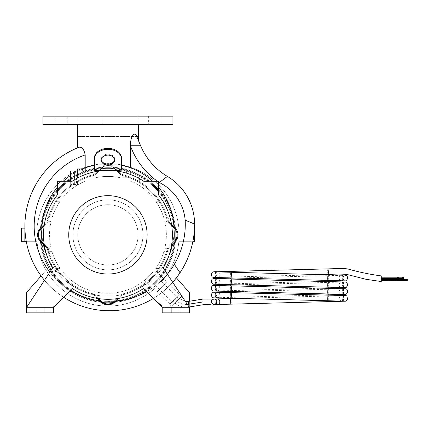 <?xml version="1.0" encoding="UTF-8"?>
<svg xmlns="http://www.w3.org/2000/svg" width="429" height="429" viewBox="0 0 429 429"><rect width="100%" height="100%" fill="white"/><g stroke="black" fill="none" stroke-linecap="round" stroke-linejoin="round"><path stroke-width="0.32" stroke-dasharray="2.15 1.61" d="M160.848 124.619L148.638 124.619L160.848 124.619L160.848 116.141L148.638 116.141L160.848 116.141M67.24 124.619L55.03 124.619L67.24 124.619L67.24 116.141L55.03 116.141L67.24 116.141M114.044 124.619L101.834 124.619L114.044 124.619L101.834 124.619L114.044 124.619L114.044 116.141L101.834 116.141L114.044 116.141L114.044 124.619M114.044 116.141L101.834 116.141L114.044 116.141M137.784 136.492L78.094 136.492L137.784 136.492L137.784 116.141L78.094 116.141L137.784 116.141M42.954 124.619L172.925 124.619M138.465 124.619L77.413 124.619L138.465 124.619M42.954 116.141L172.925 116.141M94.369 158.21L94.369 170.919M94.369 170.115L121.504 170.115L121.504 158.21M114.693 159.593A6.784 4.928 180 0 0 114.72 159.127A6.784 4.928 180 0 0 107.936 154.199A6.784 4.928 180 0 0 101.153 159.127A6.784 4.928 180 0 0 101.185 159.593M121.504 168.951L121.504 170.115M102.863 170.919L102.408 170.919M102.408 170.983L104.022 170.919M104.242 170.983L104.628 170.919M104.628 170.983L104.177 170.919M104.177 170.983L103.797 170.919M103.25 170.983L102.863 170.983M125.541 170.919L76.7 170.983L125.541 170.919M77.649 170.919L82.781 170.919M99.855 170.919L116.023 170.919M119.723 170.919L124.855 170.919M121.343 170.919L122.925 170.919M119.428 170.919L121.852 170.919M109.25 170.919L117.358 170.983L109.25 170.919M82.019 170.919L118.543 170.919L82.019 170.919M82.706 170.919L99.753 170.983L82.706 170.983M106.151 170.983L90.331 170.919L106.151 170.919M90.229 170.983L97.678 170.919L90.229 170.919M118.543 170.983L82.019 170.983L118.543 170.983M121.852 170.983L119.428 170.983M122.925 170.983L121.343 170.983M99.335 170.983L116.532 170.919M125.541 170.983L76.7 170.983M111.642 170.919L115.39 170.919M111.642 170.983L115.39 170.983M86.213 170.983L81.07 170.919L86.213 170.919M92.739 170.983L92.342 170.919L92.739 170.983M87.371 170.919L87.768 170.919L87.371 170.919M87.768 170.983L87.371 170.983L87.768 170.983M109.599 170.983L108.73 170.919L109.599 170.983M112.94 170.919L111.631 170.919L112.94 170.983M112.012 170.983L112.736 170.983L112.012 170.983M89.709 170.919L90.01 170.919M90.01 170.983L90.814 170.919M90.814 170.983L90.294 170.919M90.294 170.983L89.838 170.919M89.838 170.983L89.296 170.919M89.296 170.983L89.709 170.983M98.456 170.983L98.879 170.983L98.456 170.919M106.494 170.983L106.885 170.983M106.982 170.983L106.467 170.919M106.467 170.983L106.912 170.919M106.912 170.983L107.481 170.919M107.481 170.983L107.084 170.983M115.181 170.919L115.921 170.919L115.181 170.983M94.83 170.919L95.367 170.919M95.367 170.983L94.873 170.919M93.565 170.919L97.919 170.919L93.565 170.983M130.807 170.983L70.678 170.983M124.855 170.983L119.723 170.983L124.855 170.983L119.723 170.983L124.855 170.983L124.855 168.951L119.723 168.951L124.855 168.951L119.723 168.951L119.723 170.983M82.534 170.983L77.402 170.983L82.534 170.983L82.534 168.951L77.402 168.951M82.781 170.983L77.649 170.983L82.781 170.983M138.09 234.851A30.153 30.153 0 0 0 92.862 208.735A30.153 30.153 0 0 0 92.862 260.961A30.153 30.153 0 0 0 138.09 234.851A30.153 30.153 0 0 1 92.862 260.961A30.153 30.153 0 0 1 92.862 208.735A30.153 30.153 0 0 1 138.09 234.851M142.959 234.851A35.022 35.022 0 0 1 90.428 265.181A35.022 35.022 0 0 1 90.428 204.52A35.022 35.022 0 0 1 142.959 234.851A35.022 35.022 0 0 0 90.428 204.52A35.022 35.022 0 0 0 90.428 265.181A35.022 35.022 0 0 0 142.959 234.851M24.839 228.142L37.028 228.142A71.225 71.225 0 0 1 178.85 228.142L194.428 228.142L194.428 241.709L178.834 241.709A71.225 71.225 0 0 1 37.044 241.709L21.45 241.709L21.45 228.142L24.839 228.142L24.839 241.709M85.811 170.919L85.811 177.011A61.717 61.717 0 0 0 47.855 219.541A6.086 6.086 0 0 1 46.252 222.351L41.854 226.737A66.168 66.168 0 0 1 85.189 167.895A66.168 66.168 0 0 0 54.891 269.578A66.168 66.168 0 0 0 160.988 269.578A66.168 66.168 0 0 0 130.689 167.895L130.689 146.541A75.075 75.075 0 0 0 159.261 182.502A46.332 46.332 0 0 1 185.178 220.163L194.578 224.045A88.068 88.068 0 0 1 180.019 272.753A84.556 84.556 0 0 1 44.67 280.539A84.556 84.556 0 0 1 79.161 147.238C81.853 146.562 83.864 149.126 85.189 154.939L85.189 167.895L85.811 167.669A66.168 66.168 0 0 0 54.756 269.401A66.168 66.168 0 0 0 161.122 269.401A66.168 66.168 0 0 0 130.067 167.669L120.522 165.068L120.522 164.747A71.225 71.225 0 0 1 178.85 228.142L191.034 228.142L191.034 241.709L178.834 241.709A71.225 71.225 0 0 1 37.044 241.709L26.325 241.709M120.522 165.068A66.168 66.168 0 0 1 121.504 165.267M94.369 165.267A66.168 66.168 0 0 1 95.356 165.068L85.811 167.669M120.522 164.747L95.356 164.747L95.356 165.068M95.356 164.747A71.225 71.225 0 0 0 37.028 228.142L24.914 228.142M194.428 229.445L194.428 228.142L191.034 228.142L191.034 241.709L192.836 241.709M179.242 298.799L174.313 303.898L179.242 298.799L152.343 272.812L147.415 277.912L152.343 272.812M166.951 281.703L156.805 292.203L166.951 281.703L156.676 271.782L153.201 271.782L156.676 271.782M44.149 244.015L46.643 246.477A6.907 6.907 0 0 1 48.482 249.657A60.891 60.891 0 0 0 49.024 251.641L51.984 251.641A58.419 58.419 0 0 0 60.135 268.431L56.419 268.431A1.678 1.678 0 0 0 54.74 270.109A1.678 1.678 0 0 0 56.419 271.788A1.678 1.678 0 0 1 54.74 270.109A1.678 1.678 0 0 1 56.419 268.431L60.135 268.431A58.419 58.419 0 0 1 51.984 251.641L49.024 251.641A60.891 60.891 0 0 0 59.234 271.788L62.677 271.788A58.419 58.419 0 0 0 153.201 271.782C148.933 276.528 146.053 279.392 144.557 280.368C146.053 279.392 148.933 276.528 153.201 271.782C148.933 276.528 146.053 279.392 144.557 280.368C146.053 279.392 148.933 276.528 153.201 271.782L158.419 271.782L153.201 271.782A58.419 58.419 0 0 1 62.677 271.788L59.234 271.788A60.891 60.891 0 0 0 92.562 293.693A6.928 6.928 0 0 1 95.78 295.511L98.917 298.659M166.565 282.1L157.191 291.806L166.565 282.1L179.274 294.374L169.895 304.081L179.274 294.374M179.654 293.978L169.514 304.477L179.654 293.978L181.649 296.305L171.911 306.392L181.649 296.305M114.72 160.06L114.72 159.127M171.772 226.024L168.817 223.069A6.446 6.446 0 0 1 167.6 221.385A1.678 1.678 0 0 1 167.256 221.418A1.678 1.678 0 0 0 168.935 219.739A1.678 1.678 0 0 0 167.256 218.061L163.894 218.061A58.424 58.424 0 0 0 155.748 201.276L159.567 201.276A1.695 1.695 0 0 0 161.261 199.576A1.695 1.695 0 0 0 159.567 197.882A1.695 1.695 0 0 1 161.261 199.576A1.695 1.695 0 0 1 159.567 201.276L155.748 201.276A58.424 58.424 0 0 1 163.894 218.061L166.575 218.061A61.379 61.379 0 0 0 156.424 197.882L153.287 197.882A58.489 58.489 0 0 0 131.247 181.188L137.961 181.226A1.78 1.78 0 0 0 139.377 178.598A64.441 64.441 0 0 0 137.666 177.67A1.78 1.78 0 0 0 137.661 177.67A1.78 1.78 0 0 1 139.591 179.301A1.78 1.78 0 0 1 137.961 181.226L131.247 181.188A58.489 58.489 0 0 1 153.287 197.882L156.424 197.882A61.379 61.379 0 0 0 129.424 177.713L120.404 177.762A58.419 58.419 0 0 0 95.463 177.767L94.369 177.767L95.463 177.767A58.419 58.419 0 0 1 120.404 177.762A58.419 58.419 0 0 0 95.463 177.767A58.419 58.419 0 0 1 120.404 177.762L129.424 177.713A61.379 61.379 0 0 0 122.737 175.6A6.408 6.408 0 0 1 119.879 173.917L113.985 167.948A8.693 8.693 0 0 0 101.989 167.953L96.021 173.895A6.95 6.95 0 0 1 92.584 175.767A60.864 60.864 0 0 0 86.229 177.767L95.463 177.767C103.684 175.976 112.001 175.97 120.404 177.762L130.807 177.708L120.404 177.762C112.001 175.97 103.684 175.976 95.463 177.767L86.229 177.767A60.864 60.864 0 0 0 59.207 197.914L62.677 197.914A58.419 58.419 0 0 1 84.974 181.124L78.26 181.124A1.678 1.678 0 0 1 76.582 179.445A1.678 1.678 0 0 1 78.26 177.767L95.463 177.767L78.26 177.767A1.678 1.678 0 0 0 77.992 177.788A64.441 64.441 0 0 0 77.027 178.303A1.678 1.678 0 0 0 78.26 181.124L77.418 180.904L76.711 180.089L76.711 178.802L77.418 177.992L76.582 179.445L77.418 180.904L84.974 181.124L78.26 181.124L84.974 181.124L78.217 184.55L84.974 181.124A58.419 58.419 0 0 0 62.677 197.914L59.207 197.914A60.864 60.864 0 0 0 49.137 218.061L51.984 218.061A58.419 58.419 0 0 1 60.135 201.271L56.419 201.271A1.678 1.678 0 0 1 54.74 199.592A1.678 1.678 0 0 1 56.419 197.914A1.678 1.678 0 0 0 54.74 199.592A1.678 1.678 0 0 0 56.419 201.271L60.135 201.271A58.419 58.419 0 0 0 51.984 218.061L49.137 218.061A60.864 60.864 0 0 0 48.686 219.745A6.939 6.939 0 0 1 46.858 222.951L44.155 225.643M102.279 170.656L113.599 170.656M119.723 170.656L121.504 170.656M176.394 277.831L189.339 292.508L189.339 307.432L162.205 307.432L162.205 306.075L162.205 312.859L189.339 312.859L189.339 307.432L162.205 307.432L162.205 312.859L189.339 312.859L189.339 307.432L163.218 267.969A64.441 64.441 0 0 0 158.569 194.981L158.569 181.263L143.731 181.263A64.441 64.441 0 0 0 139.377 178.598M179.842 307.432L171.702 307.432L179.842 307.432L171.702 307.432L179.842 307.432L179.842 312.859L171.702 312.859L179.842 312.859L179.842 307.432M189.339 307.432L162.205 307.432L162.205 312.859L189.339 312.859L189.339 307.432L162.205 307.432L143.731 288.438A64.441 64.441 0 0 1 72.147 288.438L53.673 307.432L26.539 307.432L26.539 312.859L53.673 312.859L53.673 306.075L53.673 312.859L26.539 312.859L53.673 312.859L53.673 307.432L26.539 307.432L26.539 312.859L26.539 307.432L53.673 307.432L26.539 307.432L26.539 292.508L46.15 270.275A71.225 71.225 0 0 0 67.766 293.667A71.225 71.225 0 0 1 46.15 270.275L41.109 275.986M44.176 307.432L36.036 307.432L44.176 307.432L36.036 307.432L44.176 307.432L44.176 312.859L44.176 307.432M44.176 312.859L36.036 312.859L44.176 312.859M189.339 306.966L189.339 301.26M148.112 293.667A71.225 71.225 0 0 0 169.728 270.275A71.225 71.225 0 0 1 148.112 293.667L162.205 306.075L148.112 293.667M63.664 297.276L62.87 297.978M130.689 167.895A66.168 66.168 0 0 1 174.04 227.075L169.423 222.463A5.588 5.588 0 0 1 167.948 219.857A62.237 62.237 0 0 0 130.067 177.043L122.957 174.769L120.49 173.311L114.591 167.337L107.936 164.639L101.378 167.353L95.415 173.289L92.573 174.887L85.811 177.011M130.067 177.043L130.067 170.983M130.689 146.541L130.7 145.238C129.826 138.041 134.663 130.11 136.717 136.411L138.465 140.61M158.569 187.43A66.168 66.168 0 0 0 152.66 181.263M114.693 302.064L120.544 296.144A5.566 5.566 0 0 1 123.777 294.546A61.76 61.76 0 0 0 167.803 250.032A6.06 6.06 0 0 1 169.407 247.227L172.608 244.042A66.168 66.168 0 0 1 133.741 290.959A66.168 66.168 0 0 0 168.87 255.823M43.356 244.439L46.042 247.088A6.049 6.049 0 0 1 47.651 249.871A61.749 61.749 0 0 0 82.057 290.926A66.168 66.168 0 0 1 43.356 244.439L40.364 241.489A9.325 9.325 0 0 1 40.508 228.078L41.854 226.737M47.002 255.823A66.168 66.168 0 0 0 82.057 290.926A61.749 61.749 0 0 0 92.353 294.525A61.749 61.749 0 0 1 47.651 249.871A6.049 6.049 0 0 0 46.042 247.088L44.375 245.442M82.497 168.951A66.168 66.168 0 0 0 70.678 175.354M63.219 181.263A66.168 66.168 0 0 0 57.309 187.43M44.38 224.217L46.252 222.351A6.086 6.086 0 0 0 47.855 219.541A61.717 61.717 0 0 1 92.573 174.887A6.092 6.092 0 0 0 95.415 173.289L101.378 167.353A9.293 9.293 0 0 1 114.591 167.337L120.49 173.311A5.55 5.55 0 0 0 122.957 174.769A62.237 62.237 0 0 1 167.948 219.857A5.588 5.588 0 0 0 169.423 222.463L171.562 224.598M172.608 244.042L175.316 241.35A9.165 9.165 0 0 0 175.429 228.459L174.04 227.075M70.222 290.417A75.263 75.263 0 0 1 49.871 272.179M97.485 298.439L95.168 296.117A6.07 6.07 0 0 0 92.353 294.525A6.07 6.07 0 0 1 95.168 296.117L101.083 302.043M171.562 245.077L169.407 247.227A6.06 6.06 0 0 0 167.803 250.032A61.76 61.76 0 0 1 123.777 294.546A5.566 5.566 0 0 0 120.544 296.144L118.254 298.461M167.369 274.238A75.263 75.263 0 0 1 146.756 291.548M157.459 181.263A75.075 75.075 0 0 0 158.569 182.035M185.178 220.163A78.77 78.77 0 0 1 174.33 264.318A75.263 75.263 0 0 1 54.381 277.488A75.263 75.263 0 0 1 85.189 154.939M172.699 282.293A84.556 84.556 0 0 1 153.421 298.402A84.556 84.556 0 0 0 172.699 282.293M63.594 297.233A84.556 84.556 0 0 1 44.487 280.314A84.556 84.556 0 0 0 63.594 297.233M159.261 182.502L167.417 176.421A55.561 55.561 0 0 1 194.578 224.045A88.068 88.068 0 0 1 180.019 272.753A84.556 84.556 0 0 1 44.67 280.539A84.556 84.556 0 0 1 79.161 147.238M130.7 145.238L140.39 145.238A65.578 65.578 0 0 0 167.417 176.421A55.561 55.561 0 0 1 194.578 224.045M116.838 298.675L119.922 295.554A6.424 6.424 0 0 1 123.606 293.699A60.902 60.902 0 0 0 166.972 249.823A6.918 6.918 0 0 1 167.551 248.305A1.678 1.678 0 0 1 167.256 251.641A1.678 1.678 0 0 0 168.935 249.957A1.678 1.678 0 0 0 167.256 248.278L164.795 248.278A58.424 58.424 0 0 0 164.795 221.418L167.256 221.418L164.795 221.418A58.424 58.424 0 0 1 164.795 248.278L167.256 248.278A1.678 1.678 0 0 1 167.551 248.305A6.918 6.918 0 0 1 168.801 246.616L174.71 240.739A8.301 8.301 0 0 0 174.817 229.059L168.817 223.069A6.446 6.446 0 0 1 167.117 220.066A6.446 6.446 0 0 0 167.6 221.385A1.678 1.678 0 0 0 167.256 218.061L166.575 218.061A61.379 61.379 0 0 1 167.117 220.066A61.379 61.379 0 0 0 122.737 175.6A6.408 6.408 0 0 1 119.879 173.917L113.985 167.948A8.693 8.693 0 0 0 101.989 167.953L96.021 173.895A6.95 6.95 0 0 1 92.584 175.767A60.864 60.864 0 0 0 48.686 219.745A6.939 6.939 0 0 1 46.858 222.951L40.814 228.973A8.296 8.296 0 0 0 40.809 240.717L46.643 246.477A6.907 6.907 0 0 1 48.021 248.396A1.678 1.678 0 0 1 48.627 248.284L51.089 248.284A58.419 58.419 0 0 1 51.089 221.418L48.627 221.418A1.678 1.678 0 0 1 46.97 219.455A1.678 1.678 0 0 1 48.627 218.061A1.678 1.678 0 0 0 46.949 219.739A1.678 1.678 0 0 0 48.627 221.418L51.089 221.418A58.419 58.419 0 0 0 51.089 248.284L48.627 248.284A1.678 1.678 0 0 0 46.949 249.962A1.678 1.678 0 0 0 48.627 251.641A1.678 1.678 0 0 1 48.021 248.396A6.907 6.907 0 0 1 48.482 249.657A60.891 60.891 0 0 0 92.562 293.693A6.928 6.928 0 0 1 95.78 295.511L101.689 301.442A8.821 8.821 0 0 0 114.087 301.458L119.922 295.554A6.424 6.424 0 0 1 123.606 293.699A60.902 60.902 0 0 0 166.479 251.641L163.894 251.641A58.424 58.424 0 0 1 155.748 268.425L158.419 268.425A1.678 1.678 0 0 1 160.092 270.259A1.678 1.678 0 0 1 158.419 271.782A1.678 1.678 0 0 0 160.097 270.104A1.678 1.678 0 0 0 158.419 268.425L155.748 268.425A58.424 58.424 0 0 0 163.894 251.641L166.479 251.641A60.902 60.902 0 0 0 166.972 249.823A6.918 6.918 0 0 1 168.801 246.616L171.777 243.656M74.732 179.622L74.732 184.55L78.217 184.55L70.678 184.55L74.732 184.55L74.732 170.983M137.666 177.67A64.441 64.441 0 0 0 77.992 177.788M147.12 234.851A39.184 39.184 0 0 1 88.347 268.785A39.184 39.184 0 0 1 88.347 200.917A39.184 39.184 0 0 1 147.12 234.851M36.036 307.432L36.036 312.859L36.036 307.432M77.027 178.303A64.441 64.441 0 0 0 72.147 181.263L57.309 181.263L57.309 194.981A64.441 64.441 0 0 0 52.66 267.969L26.539 307.432M179.842 312.859L171.702 312.859L179.842 312.859M85.414 170.865A67.836 67.836 0 0 1 174.614 247.335A67.836 67.836 0 0 1 63.792 286.352A67.836 67.836 0 0 1 85.414 170.865A67.836 67.836 0 0 0 63.792 286.352A67.836 67.836 0 0 0 174.614 247.335A67.836 67.836 0 0 0 85.414 170.865M85.639 171.503A67.155 67.155 0 0 0 64.232 285.837A67.155 67.155 0 0 0 173.949 247.211A67.155 67.155 0 0 0 85.639 171.503A67.155 67.155 0 0 0 64.232 285.837A67.155 67.155 0 0 0 173.949 247.211A67.155 67.155 0 0 0 85.639 171.503M85.864 172.147A66.479 66.479 0 0 1 173.278 247.083A66.479 66.479 0 0 1 64.672 285.323A66.479 66.479 0 0 1 85.864 172.147A66.479 66.479 0 0 1 173.278 247.083A66.479 66.479 0 0 1 64.672 285.323A66.479 66.479 0 0 1 85.864 172.147A66.479 66.479 0 0 0 64.672 285.323A66.479 66.479 0 0 0 173.278 247.083A66.479 66.479 0 0 0 85.864 172.147M381.252 280.035L381.258 279.37L381.252 280.035M381.252 277.756L381.252 278.421L381.252 277.756M397.275 277.756A0.66 0.66 90 0 1 397.935 277.096L397.935 277.096A0.66 0.66 90 0 1 398.6 277.756A0.66 0.66 90 0 1 397.935 278.421A0.66 0.66 90 0 1 397.275 277.756M381.258 277.869L381.258 277.204L381.258 277.869M381.247 279.665L381.252 280.33L381.247 279.665M399.662 279.665A0.66 0.66 -90 0 1 399.731 279.37L400.327 280.33A0.66 0.66 -90 0 1 399.662 279.665M400.917 279.37A0.66 0.66 -90 0 1 400.327 280.33L400.949 279.896L400.922 279.37M188.213 301.442L189.103 307.003C182.722 307.829 177.338 305.893 172.946 301.19L177.177 297.474L172.946 301.19M202.917 301.946L202.901 301.625L202.917 301.946M214.999 299.131A2.815 2.815 -90 0 1 216.591 300.579L216.704 300.863C216.345 303.652 215.562 304.885 214.361 304.569L215.299 304.542M216.591 300.579L216.586 302.981A2.815 2.815 -90 0 1 211.497 302.981L211.229 301.737L211.679 300.246L213.175 299.099A2.815 2.815 -90 0 0 211.497 300.579L211.497 302.981M381.252 281.537L381.252 275.906M174.33 264.318L180.019 272.753M140.39 145.238A65.578 65.578 0 0 0 167.417 176.421M77.418 180.904L77.418 184.55L77.418 180.904M77.402 170.919L77.418 177.992M124.061 172.458L124.061 170.983M126.748 173.214L126.748 170.983M187.323 304.392A14.967 14.967 84.3 0 1 175.021 299.345M214.098 299.083C211.084 300.45 210.8 302.252 213.245 304.477M213.084 304.429L213.39 304.536C211.036 301.919 211.293 300.102 214.162 299.083M217.374 298.874L215.572 299.796L214.929 301.689L215.707 303.721L217.471 304.504M328.051 274.506A2.815 0.311 88.5 0 1 327.665 271.702A2.815 0.311 88.5 0 1 327.665 271.691A2.815 0.311 88.5 0 1 327.901 268.876M230.856 271.391A2.815 0.3 -91.5 0 1 231.226 274.201A2.815 0.3 -91.5 0 1 231 277.021A2.815 0.3 -91.5 0 1 230.63 274.217A2.815 0.3 -91.5 0 1 230.663 272.259M217.374 271.745L217.364 271.745A2.815 2.504 -91.1 0 0 214.929 274.555L214.929 274.619A2.815 2.504 -91.1 0 0 217.471 277.37A2.815 2.504 -91.1 0 0 217.498 277.37A2.815 2.504 -91.1 0 0 219.932 274.555L219.932 274.49A2.815 2.504 -91.1 0 0 218.34 271.938M217.46 277.547L217.444 277.547A2.815 2.499 91.1 0 0 219.991 274.732L219.991 274.651A2.815 2.499 91.1 0 0 217.567 271.922M230.958 277.901A2.815 0.311 91.5 0 1 230.722 274.93A2.815 0.311 91.5 0 1 231.102 272.27M328.003 280.41A2.815 0.3 91.5 0 0 328.378 277.461A2.815 0.3 91.5 0 0 328.147 274.785M341.505 280.764A2.815 2.504 91.1 0 1 339.071 277.949A2.815 2.504 91.1 0 1 339.082 277.74L339.859 275.906L341.629 275.134M340.588 280.738L339.473 279.746L339.012 278.126A2.815 2.504 -91.1 0 1 339.017 277.901L339.789 276.078L341.468 275.311L343.136 275.997L344.004 278.126A2.815 2.488 -91.1 0 1 343.999 278.351L343.227 280.175L341.559 280.941M328.249 280.421A2.815 0.311 -91.5 0 0 328.276 278.174A2.815 0.311 -91.5 0 0 327.901 275.659A2.815 0.311 -91.5 0 0 327.676 278.775A2.815 0.311 -91.5 0 0 328.051 281.29M230.856 278.174A2.815 0.3 -91.5 0 1 231.231 281.274A2.815 0.3 -91.5 0 1 231 283.805A2.815 0.3 -91.5 0 1 230.625 280.705A2.815 0.3 -91.5 0 1 230.663 279.043M217.374 278.523L215.851 279.145L214.94 281.027L215.497 283.119L216.908 284.089L218.779 283.719L219.798 282.266L219.664 280.089L218.34 278.721M217.46 284.33L219.171 283.596L219.991 281.515L219.321 279.59L217.567 278.705M230.958 284.684A2.815 0.311 91.5 0 1 230.732 281.424A2.815 0.311 91.5 0 1 231.102 279.054M328.003 287.194A2.815 0.3 91.5 0 0 328.383 283.955A2.815 0.3 91.5 0 0 328.147 281.569M341.505 287.548L339.72 286.631L339.071 284.733L339.832 282.722L341.629 281.917M340.588 287.521L339.312 286.24L339.125 284.057L340.251 282.47L342.031 282.159L343.538 283.285L343.961 285.424L343.023 287.157L341.559 287.725M328.249 287.205A2.815 0.311 -91.5 0 0 328.265 284.674A2.815 0.311 -91.5 0 0 327.901 282.443A2.815 0.311 -91.5 0 0 327.686 285.848A2.815 0.311 -91.5 0 0 328.051 288.074M230.856 284.958A2.815 0.3 -91.5 0 1 231.236 288.347A2.815 0.3 -91.5 0 1 231 290.589A2.815 0.3 -91.5 0 1 230.62 287.205A2.815 0.3 -91.5 0 1 230.663 285.827M217.374 285.306L215.556 286.25L214.929 288.122L215.551 289.972L217.122 290.916L218.854 290.449L219.863 288.797L219.653 286.84L218.34 285.505M217.46 291.114L219.171 290.379L219.991 288.299L219.321 286.374L217.567 285.489M230.958 291.463A2.815 0.311 91.5 0 1 230.748 287.923A2.815 0.311 91.5 0 1 231.102 285.837M328.003 293.978A2.815 0.3 91.5 0 0 328.383 290.454A2.815 0.3 91.5 0 0 328.147 288.352M341.505 294.332L339.768 293.474L339.071 291.516L339.897 289.436L341.629 288.701M340.588 294.305L339.221 292.809L339.108 290.894L340.154 289.323L341.854 288.905L343.388 289.848L344.004 291.693L343.259 293.709L341.559 294.509M328.249 293.988A2.815 0.311 -91.5 0 0 328.249 291.173A2.815 0.311 -91.5 0 0 327.901 289.226A2.815 0.311 -91.5 0 0 327.702 292.91A2.815 0.311 -91.5 0 0 328.051 294.857M230.856 291.741A2.815 0.3 -91.5 0 1 231.236 295.409A2.815 0.3 -91.5 0 1 231 297.372A2.815 0.3 -91.5 0 1 230.62 293.704A2.815 0.3 -91.5 0 1 230.663 292.61M217.374 292.09L215.776 292.782L214.945 294.562L215.524 296.723L217.095 297.694L218.838 297.238L219.863 295.586L219.675 293.667L218.34 292.288M217.46 297.898L219.133 297.206L219.991 295.082L219.198 293.012L217.567 292.272M230.958 298.246A2.815 0.311 91.5 0 1 230.764 294.428A2.815 0.311 91.5 0 1 231.102 292.621M328.003 300.761A2.815 0.3 91.5 0 0 328.383 296.959A2.815 0.3 91.5 0 0 328.147 295.136M341.505 301.115L339.773 300.262L339.071 298.3L339.886 296.23L341.629 295.484M340.588 301.088L339.221 299.592L339.194 297.404L340.154 296.101L341.854 295.688L343.388 296.632L344.004 298.477L343.259 300.493L341.559 301.292M328.249 300.772A2.815 0.311 -91.5 0 0 328.233 297.688A2.815 0.311 -91.5 0 0 327.901 296.01A2.815 0.311 -91.5 0 0 327.718 299.968A2.815 0.311 -91.5 0 0 328.051 301.641M230.856 298.525A2.815 0.3 -91.5 0 1 231.231 302.466A2.815 0.3 -91.5 0 1 231 304.156M148.638 116.141L148.638 124.619M55.03 116.141L55.03 124.619M101.834 116.141L101.834 124.619L101.834 116.141M78.094 116.141L78.094 136.492M147.415 277.912L174.313 303.898M144.557 280.368L156.805 292.203M157.191 291.806L169.895 304.081M171.911 306.392L169.514 304.477M101.153 160.06L101.153 159.127M171.702 312.859L171.702 307.432L171.702 312.859M130.807 177.708L130.807 174.603M70.678 184.55L70.678 181.263M381.252 278.421L397.967 278.421L398.584 277.992L398.332 277.204M397.967 277.096L397.308 277.756L397.935 278.421M381.252 280.33L400.327 280.33M185.457 301.566L177.177 297.474M217.498 277.37L322.742 274.646M214.361 271.852L216.071 272.694L216.854 274.571C216.441 276.512 215.61 277.466 214.361 277.434L217.471 277.37M341.468 275.311L344.643 275.246L342.803 276.233L342.154 277.82C342.573 279.933 343.404 280.936 344.643 280.829M341.441 275.311L236.261 278.035M322.742 281.429L217.498 284.154M214.361 278.636L216.211 279.633L216.833 281.065C216.457 283.312 215.637 284.363 214.361 284.218L217.471 284.154M341.468 282.094L344.643 282.03L343.007 282.797L342.192 284.314C342.556 286.738 343.377 287.838 344.643 287.612M341.441 282.094L236.261 284.818M322.742 288.213L217.498 290.937M214.361 285.419L216.779 287.564C216.436 290.16 215.631 291.302 214.361 291.001L217.471 290.937M341.468 288.878L344.643 288.814L342.262 290.814C343.034 293.935 343.827 295.131 344.643 294.396M341.441 288.878L236.261 291.602M322.742 294.996L217.498 297.721M214.361 292.203L216.699 294.063C216.618 296.541 215.835 297.78 214.361 297.785L217.471 297.721M341.468 295.661L344.643 295.597L342.358 297.318C342.374 299.909 343.136 301.196 344.643 301.179M341.441 295.661L236.261 298.386"/><path stroke-width="0.64" d="M172.925 124.619L42.954 124.619L42.954 116.141L172.925 116.141L172.925 124.619M94.369 158.21L94.369 159.138A13.567 9.856 0 0 1 107.936 149.287A13.567 9.856 0 0 1 121.504 159.138L121.504 158.21A13.567 9.856 180 0 0 107.936 148.354A13.567 9.856 180 0 0 94.369 158.21M94.369 170.919L94.369 159.138M101.185 159.593A6.784 4.928 180 0 0 107.936 164.055A6.784 4.928 180 0 0 114.693 159.593M121.504 159.138L121.504 168.951M76.7 170.983L77.649 170.919M82.781 170.919L99.855 170.919M116.023 170.919L119.723 170.919M124.855 170.919L125.541 170.983M70.678 181.263L70.678 170.983L99.335 170.983M116.538 170.983L130.807 170.983L130.807 174.603M24.839 228.142L21.45 228.142L21.45 241.709L24.839 241.709L24.914 228.142M26.325 241.709L24.839 241.709M121.504 165.267A66.168 66.168 0 0 1 130.067 167.669L130.067 170.983M85.811 170.919L85.811 167.669A66.168 66.168 0 0 1 94.369 165.267M192.836 241.709L194.428 241.709L194.428 229.445M77.402 170.919L77.402 168.951L82.781 168.951L82.781 170.983M119.723 170.983L119.723 168.951L124.855 168.951L124.855 170.983M114.72 160.06A6.784 4.928 0 0 1 107.936 164.988A6.784 4.928 0 0 1 101.153 160.06A6.784 4.928 0 0 1 107.936 155.132A6.784 4.928 0 0 1 114.72 160.06M94.369 170.656L102.279 170.656M113.599 170.656L119.723 170.656M41.109 275.986L26.539 292.508L26.539 312.859L53.673 312.859L53.673 307.432L72.147 288.438A64.441 64.441 0 0 0 143.731 288.438L162.205 307.432L162.205 312.859L189.339 312.859L189.339 306.966M189.339 301.26L189.339 292.508L176.394 277.831M62.87 297.978L63.664 297.276M75.836 148.595A84.556 84.556 0 0 0 44.487 280.314A84.556 84.556 0 0 1 79.161 147.238C76.823 148.161 76.823 148.161 79.161 147.238C76.823 148.161 76.823 148.161 79.161 147.238C82.036 146.745 84.046 149.313 85.189 154.939L85.189 167.895L85.811 167.669A66.168 66.168 0 0 0 82.497 168.951M138.465 124.619L138.465 140.61L136.749 136.492L140.39 145.238L136.717 136.411C134.663 130.11 129.826 138.041 130.7 145.238L130.689 167.895M174.04 227.075A66.168 66.168 0 0 0 158.569 187.43M152.66 181.263A66.168 66.168 0 0 0 130.067 167.669M168.87 255.823A66.168 66.168 0 0 0 172.608 244.042M43.356 244.439A66.168 66.168 0 0 0 47.002 255.823M70.678 175.354A66.168 66.168 0 0 0 63.219 181.263M57.309 187.43A66.168 66.168 0 0 0 41.854 226.737M44.375 245.442L40.364 241.489A9.325 9.325 0 0 1 40.508 228.078L44.38 224.217M171.562 224.598L175.429 228.459A9.175 9.175 0 0 1 175.316 241.35L171.562 245.077M49.871 272.179A75.263 75.263 0 0 1 85.189 154.939M99.877 300.836A75.263 75.263 0 0 1 70.222 290.417M158.569 182.035A75.075 75.075 0 0 0 159.261 182.502A46.332 46.332 0 0 1 185.178 220.163A78.77 78.77 0 0 1 174.33 264.318A75.263 75.263 0 0 1 167.369 274.238M146.756 291.548A75.263 75.263 0 0 1 115.551 301.201M130.689 146.541A75.075 75.075 0 0 0 157.459 181.263M130.7 145.238L140.39 145.238A65.578 65.578 0 0 0 167.417 176.421L159.261 182.502M107.942 304.89L114.693 302.064A9.647 9.647 0 0 1 101.083 302.043L107.942 304.89M167.417 176.421A55.561 55.561 0 0 1 194.578 224.045A88.068 88.068 0 0 1 180.019 272.753A84.556 84.556 0 0 1 172.699 282.293A84.556 84.556 0 0 0 180.019 272.753L174.33 264.318M153.421 298.402A84.556 84.556 0 0 1 63.594 297.233A84.556 84.556 0 0 0 153.421 298.402M194.578 224.045L185.178 220.163M171.777 243.656L174.71 240.739A8.301 8.301 0 0 0 174.817 229.059L171.772 226.024M44.155 225.643L40.814 228.973A8.296 8.296 0 0 0 40.809 240.717L44.149 244.015M98.917 298.659L101.689 301.442A8.821 8.821 0 0 0 114.087 301.458L116.838 298.675M101.083 302.043L97.485 298.439M118.254 298.461L114.693 302.064M77.027 178.303A1.678 1.678 0 0 1 77.992 177.788M137.666 177.67A1.78 1.78 0 0 1 139.377 178.598M147.12 234.851A39.184 39.184 0 0 0 88.347 200.917A39.184 39.184 0 0 0 88.347 268.785A39.184 39.184 0 0 0 147.12 234.851M189.339 307.432L163.218 267.969A64.441 64.441 0 0 0 158.569 194.981L158.569 181.263L143.731 181.263A64.441 64.441 0 0 0 72.147 181.263L57.309 181.263L57.309 194.981A64.441 64.441 0 0 0 52.66 267.969L26.539 307.432M407.55 280.035A0.66 0.59 90 0 0 406.376 280.035A0.66 0.59 90 0 0 407.55 280.035M397.935 277.096L381.252 277.096M403.85 277.869A0.66 0.59 90 0 0 402.675 277.869A0.66 0.59 90 0 0 403.85 277.869M399.731 279.37A0.66 0.66 -90 0 1 400.917 279.37L400.327 279.006L381.252 279.006M213.245 304.477L213.39 304.536C215.551 304.939 216.806 304.059 217.16 301.887C213.889 307.818 212.205 303.335 203.142 304.751L189.103 307.003L188.213 301.442L185.457 301.566M202.917 301.946L202.901 301.625L202.917 301.946L188.631 304.236A14.967 14.967 84.3 0 1 187.323 304.392M215.299 304.542L217.986 304.44L219.069 303.823L219.863 302.375L219.691 300.498L218.919 299.437L217.793 298.906L213.175 299.099A2.815 2.815 -90 0 1 214.999 299.131L214.098 299.083M327.901 268.876L342.428 268.468L347.576 268.886C358.574 272.034 369.798 274.372 381.252 275.906L381.252 281.537L365.991 279.3L347.227 274.522C342.074 273.943 335.682 273.938 328.051 274.506L328.051 274.506A2.815 0.311 88.5 0 0 328.287 271.691A2.815 0.311 88.5 0 1 328.287 271.691A2.815 0.311 88.5 0 0 327.901 268.876L217.364 271.745A2.815 2.504 -91.1 0 1 217.39 271.739C211.24 271.407 212.076 272.699 211.229 274.716C212.173 276.528 211.036 277.869 217.46 277.547L217.46 277.547A2.815 2.499 91.1 0 1 217.428 277.547L341.505 280.764A2.815 2.504 91.1 0 0 341.538 280.764L344.643 280.829M126.748 173.214L126.748 170.983M124.061 172.458L124.061 170.983M77.418 177.992L77.418 170.983M74.732 179.622L74.732 170.983M217.16 301.887L215.304 299.244L217.165 301.887M230.663 272.259A2.815 0.3 -91.5 0 1 230.856 271.391M218.34 271.938A2.815 2.504 -91.1 0 0 217.39 271.739M230.958 277.901A2.815 0.311 91.5 0 0 231.338 275.236A2.815 0.311 91.5 0 0 231.102 272.27L217.567 271.922A2.815 2.499 91.1 0 0 217.535 271.922A2.815 2.499 91.1 0 0 214.999 274.732L214.999 274.817A2.815 2.499 91.1 0 0 217.428 277.547M231.102 272.27L328.147 274.785A2.815 0.3 91.5 0 0 327.777 277.735A2.815 0.3 91.5 0 0 328.003 280.41M328.249 280.421A2.815 0.311 -91.5 0 1 328.051 281.29L341.548 280.941C347.109 280.668 345.704 281.655 347.769 278.255C347.04 276.265 347.935 274.764 341.613 275.134L343.436 276.056L344.079 277.949A2.815 2.51 91.1 0 1 344.069 278.158A2.815 2.504 91.1 0 1 341.538 280.764M341.548 280.941L340.588 280.738M230.663 279.043A2.815 0.3 -91.5 0 1 230.856 278.174L217.39 278.523C210.977 278.137 211.888 279.746 211.25 281.794C213.417 285.022 211.829 284.052 217.46 284.33L344.643 287.612M218.34 278.721L217.39 278.523M230.958 284.684A2.815 0.311 91.5 0 0 231.328 282.309A2.815 0.311 91.5 0 0 231.102 279.054L216.709 278.85L215.337 280.121L215.02 281.891L215.857 283.649L217.428 284.33M231.102 279.054L328.147 281.569A2.815 0.3 91.5 0 0 327.772 284.808A2.815 0.3 91.5 0 0 328.003 287.194M328.249 287.205A2.815 0.311 -91.5 0 1 328.051 288.074L341.548 287.725C347.174 287.494 345.56 288.299 347.731 285.328C346.605 281.596 347.538 282.1 341.613 281.917L343.431 282.834L344.079 284.733L343.318 286.744L341.538 287.548M341.548 287.725L340.588 287.521M230.663 285.827A2.815 0.3 -91.5 0 1 230.856 284.958L217.39 285.306C211.154 284.974 211.91 286.154 211.304 288.862C213.433 291.559 211.829 290.937 217.46 291.114L344.643 294.396M218.34 285.505L217.39 285.306M230.958 291.463A2.815 0.311 91.5 0 0 231.311 289.382A2.815 0.311 91.5 0 0 231.102 285.837L216.709 285.634L215.337 286.904L215.068 288.958L215.857 290.433L217.428 291.114M231.102 285.837L328.147 288.352A2.815 0.3 91.5 0 0 327.772 291.881A2.815 0.3 91.5 0 0 328.003 293.978M328.249 293.988A2.815 0.311 -91.5 0 1 328.051 294.857L341.548 294.509C347.174 294.374 345.592 294.825 347.662 292.396C347.2 289.661 347.919 288.326 341.613 288.701L343.377 289.554L344.079 291.516L343.254 293.597L341.538 294.332M341.548 294.509L340.588 294.305M230.663 292.61A2.815 0.3 -91.5 0 1 230.856 291.741L217.39 292.09C211.524 292.492 212.301 291.275 211.384 295.924C213.454 298.15 211.803 297.785 217.46 297.898L344.643 301.179M218.34 292.288L217.39 292.09M230.958 298.246A2.815 0.311 91.5 0 0 231.295 296.439A2.815 0.311 91.5 0 0 231.102 292.621L216.645 292.444L215.455 293.474L214.999 295.082L215.798 297.158L217.428 297.898M231.102 292.621L328.147 295.136A2.815 0.3 91.5 0 0 327.772 298.938A2.815 0.3 91.5 0 0 328.003 300.761M328.249 300.772A2.815 0.311 -91.5 0 1 328.051 301.641L341.548 301.292C347.356 301.083 345.259 301.684 347.565 299.453C346.653 294.46 347.452 295.94 341.613 295.484L343.377 296.337L344.079 298.3L343.259 300.37L341.538 301.115M341.548 301.292L340.588 301.088M328.051 301.641L231 304.156A2.815 0.3 -91.5 0 1 230.625 300.214A2.815 0.3 -91.5 0 1 230.856 298.525L217.39 298.874M77.649 170.983L77.649 168.951M77.413 124.619L77.413 147.93M381.258 280.695L406.96 280.695M381.258 279.37L406.96 279.37M397.608 277.204L398.332 277.204M381.258 278.528L403.26 278.528M381.258 277.204L403.26 277.204M400.225 279.006L399.662 279.665M214.162 299.083L202.697 299.12L188.213 301.442M322.742 274.646L328.051 274.506M217.535 271.922L214.361 271.852M328.147 274.785L341.645 275.134M236.261 278.035L230.856 278.174M328.051 281.29L322.742 281.429M217.535 278.705L214.361 278.636M328.147 281.569L341.645 281.917M236.261 284.818L230.856 284.958M328.051 288.074L322.742 288.213M217.535 285.483L214.361 285.419M328.147 288.352L341.645 288.701M236.261 291.602L230.856 291.741M328.051 294.857L322.742 294.996M217.535 292.267L214.361 292.203M328.147 295.136L341.645 295.484M236.261 298.386L230.856 298.525M231 304.156L217.498 304.504"/></g></svg>
